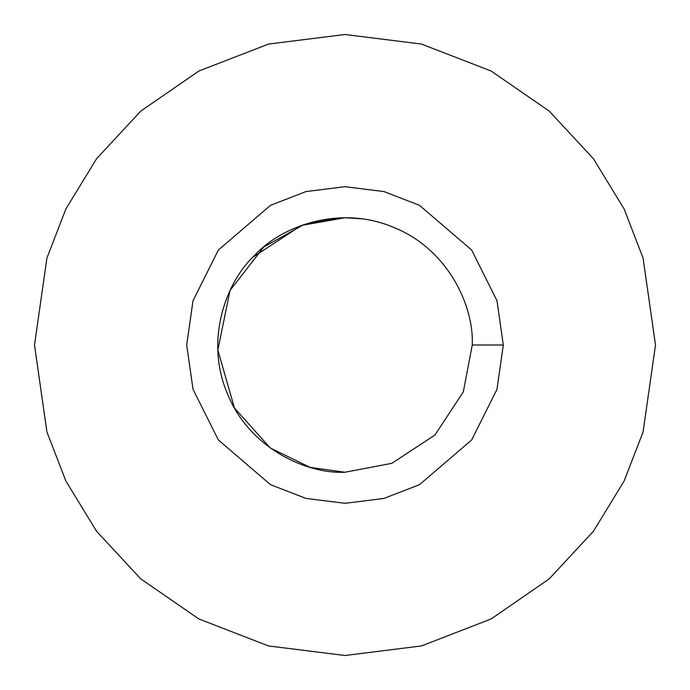<?xml version="1.0" encoding="UTF-8"?>
<svg xmlns="http://www.w3.org/2000/svg" width="690" height="690" viewBox="0 0 690 690"><rect width="100%" height="100%" fill="white"/><g stroke="black" fill="none" stroke-linecap="round" stroke-linejoin="round"><path stroke-width="1.03" d="M34.5 345L46.92 431.94L65.895 481.059L96.6 531.3L140.838 578.936L198.884 618.973L268.565 645.943L345 655.5L421.435 645.943L491.116 618.973L549.162 578.936L593.4 531.3L624.105 481.059L643.08 431.94L655.5 345L643.08 258.06L624.105 208.941L593.4 158.7L549.162 111.064L491.116 71.027L421.435 44.056L345 34.5L268.565 44.056L198.884 71.027L140.838 111.064L96.6 158.7L65.895 208.941L46.92 258.06L34.5 345L46.92 258.06L65.895 208.941L96.6 158.7L140.838 111.064L198.884 71.027L268.565 44.056L345 34.5L421.435 44.056L491.116 71.027L549.162 111.064L593.4 158.7L624.105 208.941L643.08 258.06L655.5 345L643.08 431.94L624.105 481.059L593.4 531.3L549.162 578.936L491.116 618.973L421.435 645.943L345 655.5L268.565 645.943L198.884 618.973L140.838 578.936L96.6 531.3L65.895 481.059L46.92 431.94L34.5 345M503.303 345L496.973 389.324L471.641 439.979L419.494 484.682L383.968 498.43L345 503.303L306.032 498.43L270.506 484.682L218.359 439.979L193.028 389.324L186.697 345L193.028 300.676L218.359 250.022L270.506 205.318L306.032 191.57L345 186.697L383.968 191.57L419.494 205.318L471.641 250.022L496.973 300.676L503.303 345L496.973 300.676L471.641 250.022L419.494 205.318L383.968 191.57L345 186.697L306.032 191.57L270.506 205.318L218.359 250.022L193.028 300.676L186.697 345L193.028 389.324L218.359 439.979L270.506 484.682L306.032 498.43L345 503.303L383.968 498.43L419.494 484.682L471.641 439.979L496.973 389.324L503.303 345L472.253 345C474.151 307.007 448.647 249.392 393.697 227.433C339.316 204.111 280.537 226.812 255.015 255.015C226.812 280.537 204.111 339.316 227.433 393.697C249.392 448.647 307.007 474.151 345 472.253L391.842 463.318L434.985 434.985L463.318 391.842L472.253 345L463.318 391.842L434.985 434.985L391.842 463.318L345 472.253C307.007 474.151 249.392 448.647 227.433 393.697C204.111 339.316 226.812 280.537 255.015 255.015C280.537 226.812 339.316 204.111 393.697 227.433C448.647 249.392 474.151 307.007 472.253 345L503.303 345M339.816 217.85L303.85 224.586L263.804 247.02L230.012 290.481L217.85 350.08L234.445 408.014L270.273 448.008L310.146 467.389L345 472.253M252.851 257.241L301.444 225.432L345 217.747L361.12 218.773"/></g></svg>

